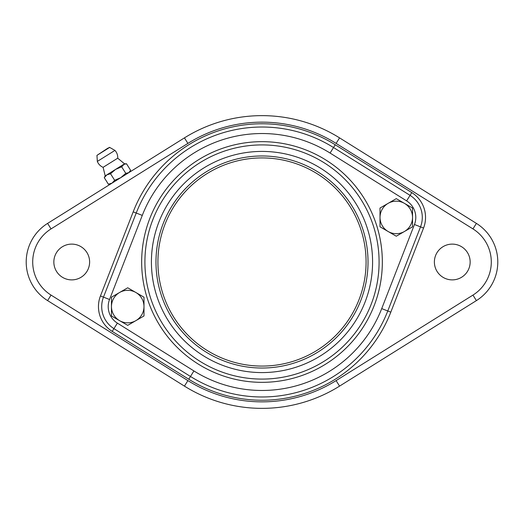 <?xml version="1.0" encoding="UTF-8"?>
<svg xmlns="http://www.w3.org/2000/svg" width="524" height="524" viewBox="0 0 524 524"><rect width="100%" height="100%" fill="white"/><g stroke="black" fill="none" stroke-linecap="round" stroke-linejoin="round"><path stroke-width="0.79" d="M153.473 218.063L151.816 222.392M366.079 262A104.08 104.08 0 0 1 209.96 352.135A104.08 104.08 0 0 1 209.96 171.865A104.08 104.08 0 0 1 366.079 262M381.721 308.61A128.472 128.472 0 0 1 193.919 370.946L117.383 323.125A19.512 19.512 0 0 1 109.542 299.492L142.279 215.39A128.472 128.472 0 0 1 330.081 153.054L406.617 200.875A19.512 19.512 0 0 1 414.458 224.508L381.721 308.61L387.78 310.968L420.523 226.866A26.017 26.017 0 0 0 410.063 195.36L333.526 147.532A134.976 134.976 0 0 0 136.22 213.032L103.477 297.134A26.017 26.017 0 0 0 113.937 328.64L190.474 376.468A134.976 134.976 0 0 0 387.78 310.968L390.812 312.147L423.549 228.045A29.272 29.272 0 0 0 411.785 192.603L335.249 144.775A138.225 138.225 0 0 0 133.188 211.853L100.451 295.955A29.272 29.272 0 0 0 112.215 331.397L188.751 379.225A138.225 138.225 0 0 0 390.812 312.147M373.121 225.11A117.088 117.088 0 0 0 174.492 184.206A117.088 117.088 0 0 0 238.387 376.684A117.088 117.088 0 0 0 373.121 225.11A117.088 117.088 0 0 0 174.492 184.206A117.088 117.088 0 0 0 238.387 376.684A117.088 117.088 0 0 0 373.121 225.11M362.628 228.595A106.031 106.031 0 0 1 240.614 365.85A106.031 106.031 0 0 1 182.758 191.555A106.031 106.031 0 0 1 362.628 228.595M404.404 203.345L412.539 208.035L412.539 217.427A16.264 16.264 0 0 0 388.146 203.345L396.275 198.648L404.404 203.345M412.539 226.813L404.404 231.51A16.264 16.264 0 0 0 412.539 217.427L412.539 226.813M396.275 236.206L388.146 231.51A16.264 16.264 0 0 0 404.404 231.51L396.275 236.206M380.011 217.427L380.011 208.035L388.146 203.345A16.264 16.264 0 0 0 388.146 231.51L380.011 226.813L380.011 217.427M51.051 228.903L47.605 223.388A45.536 45.536 0 0 0 47.605 300.612L184.441 386.123A146.36 146.36 0 0 0 339.559 386.123L476.395 300.612A45.536 45.536 0 0 0 476.395 223.388L339.559 137.877A146.36 146.36 0 0 0 184.441 137.877L47.605 223.388A45.536 45.536 0 0 0 47.605 300.612L51.051 295.097A39.031 39.031 0 0 1 51.051 228.903L187.887 143.399A139.856 139.856 0 0 1 336.113 143.399L472.949 228.903A39.031 39.031 0 0 1 472.949 295.097L336.113 380.601L339.559 386.123A146.36 146.36 0 0 1 184.441 386.123L187.887 380.601L51.051 295.097M89.624 262A17.888 17.888 0 0 1 62.788 277.491A17.888 17.888 0 0 1 62.788 246.509A17.888 17.888 0 0 1 89.624 262M470.152 262A17.888 17.888 0 0 1 443.324 277.491A17.888 17.888 0 0 1 443.324 246.509A17.888 17.888 0 0 1 470.152 262M109.542 299.492L103.477 297.134L136.22 213.032L142.279 215.39M110.374 184.166L108.37 184.212L112.044 183.118L114.645 180.295L120.743 177.682L125.76 173.352L128.721 172.697L130.607 170.32L126.513 163.77L123.553 164.425L105.2 175.887L103.11 167.326L117.73 158.189L124.509 163.822L121.666 166.802L115.568 169.409L110.551 173.745L106.876 174.846L104.276 177.662L105.2 175.887M117.73 158.189A10.572 10.572 0 0 0 114.959 150.408L97.333 161.418A10.572 10.572 0 0 0 103.11 167.326M107.996 148.063L96.953 155.366L109.68 147.414L114.953 150.408M108.37 184.212L104.276 177.662M114.645 180.295L110.551 173.745M129.683 172.101L130.607 170.32M126.513 163.77L124.509 163.822M125.76 173.352L121.666 166.802M143.989 306.573A16.264 16.264 0 0 0 119.596 292.49A16.264 16.264 0 0 0 119.596 320.655A16.264 16.264 0 0 0 143.989 306.573L143.989 315.965L127.725 325.352L111.461 315.965L111.461 297.187L127.725 287.794L143.989 297.187L143.989 306.573M376.212 224.089A120.337 120.337 0 0 0 172.062 182.051A120.337 120.337 0 0 0 237.732 379.867A120.337 120.337 0 0 0 376.212 224.089M423.549 228.045L414.458 224.508M411.785 192.603L406.617 200.875M335.249 144.775L330.081 153.054M112.215 331.397L117.383 323.125M188.751 379.225L193.919 370.946M366.951 227.161A110.584 110.584 0 0 1 239.697 370.311A110.584 110.584 0 0 1 179.352 188.529A110.584 110.584 0 0 1 366.951 227.161M472.949 295.097L476.395 300.612A45.536 45.536 0 0 0 476.395 223.388L472.949 228.903M336.113 143.399L339.559 137.877A146.36 146.36 0 0 0 184.441 137.877L187.887 143.399M336.113 380.601A139.856 139.856 0 0 1 187.887 380.601M136.22 213.032L133.188 211.853M103.477 297.134L100.451 295.955M96.953 155.366L97.333 161.418M109.68 147.414L109.012 147.427"/></g></svg>

